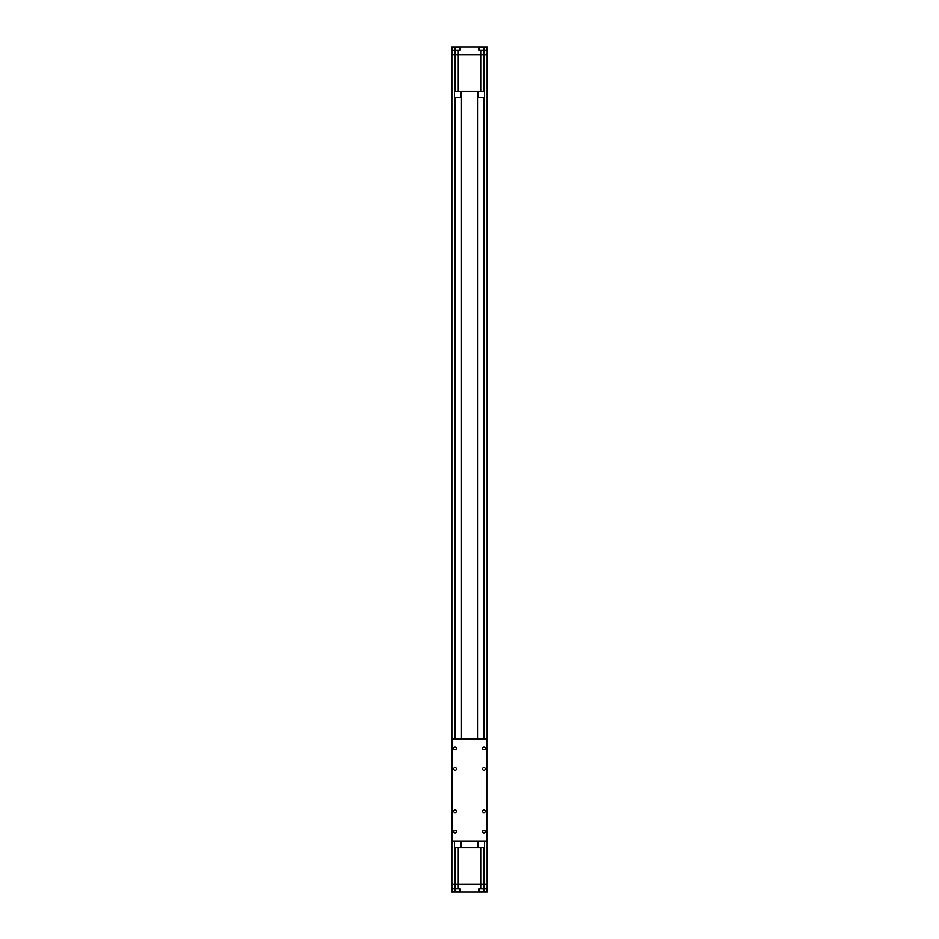 <?xml version="1.0" encoding="UTF-8"?>
<svg xmlns="http://www.w3.org/2000/svg" width="939" height="939" viewBox="0 0 939 939"><rect width="100%" height="100%" fill="white"/><g stroke="black" fill="none" stroke-linecap="round" stroke-linejoin="round"><path stroke-width="1.41" d="M483.925 847.811L483.925 884.35L480.721 884.35L487.13 884.35L483.925 884.35L483.925 888.846L478.796 888.846L478.796 892.05L460.204 892.05L460.204 888.846L455.075 888.846L455.075 884.35L451.87 884.35L451.87 54.65L455.075 54.65L451.87 54.65L451.87 46.95L453.76 46.95M455.075 91.189L455.075 54.65L458.279 54.65L455.075 54.65L455.075 50.154L460.204 50.154L460.204 46.95L478.796 46.95L478.796 50.154L483.925 50.154L483.925 54.65L487.13 54.65L480.721 54.65L483.925 54.65L483.925 91.189M478.796 892.05L483.925 892.05L483.925 888.846L487.13 888.846L487.13 840.112A1.279 1.279 0 0 1 485.85 841.391L453.15 841.391A1.279 1.279 0 0 1 451.87 840.112L452.187 840.112A0.962 0.962 0 0 0 453.15 841.074L485.85 841.074A0.962 0.962 0 0 0 486.813 840.112L486.813 740.085A0.962 0.962 0 0 0 485.85 739.122L453.15 739.122A0.962 0.962 0 0 0 452.187 740.085L452.187 840.112M452.187 740.085L451.87 740.085A1.279 1.279 0 0 1 453.15 738.805L485.85 738.805A1.279 1.279 0 0 1 487.13 740.085L487.13 46.95L485.24 46.95M458.279 891.404L458.279 892.05L455.075 892.05L455.075 888.846L451.87 888.846L451.87 884.35L458.279 884.35L455.075 884.35L455.075 847.811M451.87 888.846L451.87 892.05L453.76 892.05M487.13 888.846L487.13 892.05L485.24 892.05M480.721 888.846L480.721 884.35L458.279 884.35L458.279 888.846M458.279 892.05L460.204 892.05M460.204 46.95L455.075 46.95L455.075 50.154L451.87 50.154M458.279 50.154L458.279 54.65L480.721 54.65L480.721 50.154M487.13 50.154L483.925 50.154L483.925 46.95L478.796 46.95M480.721 847.811L458.279 847.811L458.279 884.35L480.721 884.35L480.721 847.811M458.279 91.189L480.721 91.189L480.721 54.65L458.279 54.65L458.279 91.189M455.075 747.08A1.35 1.35 0 0 0 453.725 748.418A1.35 1.35 0 0 0 455.075 749.768A1.35 1.35 0 0 0 456.424 748.418A1.35 1.35 0 0 0 455.075 747.08M483.925 747.08A1.35 1.35 0 0 0 482.576 748.418A1.35 1.35 0 0 0 483.925 749.768A1.35 1.35 0 0 0 485.275 748.418A1.35 1.35 0 0 0 483.925 747.08M455.075 767.597A1.35 1.35 0 0 0 453.725 768.935A1.35 1.35 0 0 0 455.075 770.285A1.35 1.35 0 0 0 456.424 768.935A1.35 1.35 0 0 0 455.075 767.597M483.925 767.597A1.35 1.35 0 0 0 482.576 768.935A1.35 1.35 0 0 0 483.925 770.285A1.35 1.35 0 0 0 485.275 768.935A1.35 1.35 0 0 0 483.925 767.597M455.075 809.911A1.35 1.35 0 0 0 453.725 811.261A1.35 1.35 0 0 0 455.075 812.611A1.35 1.35 0 0 0 456.424 811.261A1.35 1.35 0 0 0 455.075 809.911M483.925 809.911A1.35 1.35 0 0 0 482.576 811.261A1.35 1.35 0 0 0 483.925 812.611A1.35 1.35 0 0 0 485.275 811.261A1.35 1.35 0 0 0 483.925 809.911M455.075 830.428A1.35 1.35 0 0 0 453.725 831.778A1.35 1.35 0 0 0 455.075 833.128A1.35 1.35 0 0 0 456.424 831.778A1.35 1.35 0 0 0 455.075 830.428M483.925 830.428A1.35 1.35 0 0 0 482.576 831.778A1.35 1.35 0 0 0 483.925 833.128A1.35 1.35 0 0 0 485.275 831.778A1.35 1.35 0 0 0 483.925 830.428M486.813 740.085L486.813 840.112M486.648 888.846L486.648 891.886L483.925 892.05M452.352 888.846L452.352 891.886L455.075 892.05M486.648 50.154L486.648 47.114L483.925 46.95M452.352 50.154L452.352 47.114L455.075 46.95M479.113 888.846L479.242 891.404L483.479 891.404L479.242 891.404M483.608 888.846L483.479 891.404M455.392 888.846L455.521 891.404L459.758 891.404L455.521 891.404M459.887 888.846L459.758 891.404M483.608 50.154L483.479 47.596L479.242 47.596L483.479 47.596M479.113 50.154L479.242 47.596M459.887 50.154L459.758 47.596L455.521 47.596L459.758 47.596M455.392 50.154L455.521 47.596M461.483 738.805L461.483 91.189M477.517 738.805L477.517 91.189M461.483 847.811L461.483 841.391M477.517 847.811L477.517 841.391M478.151 841.391L478.151 847.811L484.571 847.811L484.571 841.391M454.429 841.391L454.429 847.811L460.849 847.811L460.849 841.391M460.849 91.189L454.429 91.189L454.429 97.609L460.849 97.609L460.849 91.189M484.571 91.189L478.151 91.189L478.151 97.609L484.571 97.609L484.571 91.189M483.925 738.805L483.925 97.609M455.075 738.805L455.075 97.609M480.721 891.404L480.721 892.05M480.721 47.596L480.721 46.95M458.279 47.596L458.279 46.95M483.925 891.886L486.648 891.886M452.352 891.886L455.075 891.886M486.648 47.114L483.925 47.114M455.075 47.114L452.352 47.114M479.113 891.275L483.608 891.275M455.392 891.275L459.887 891.275M483.608 47.725L479.113 47.725M459.887 47.725L455.392 47.725"/></g></svg>
